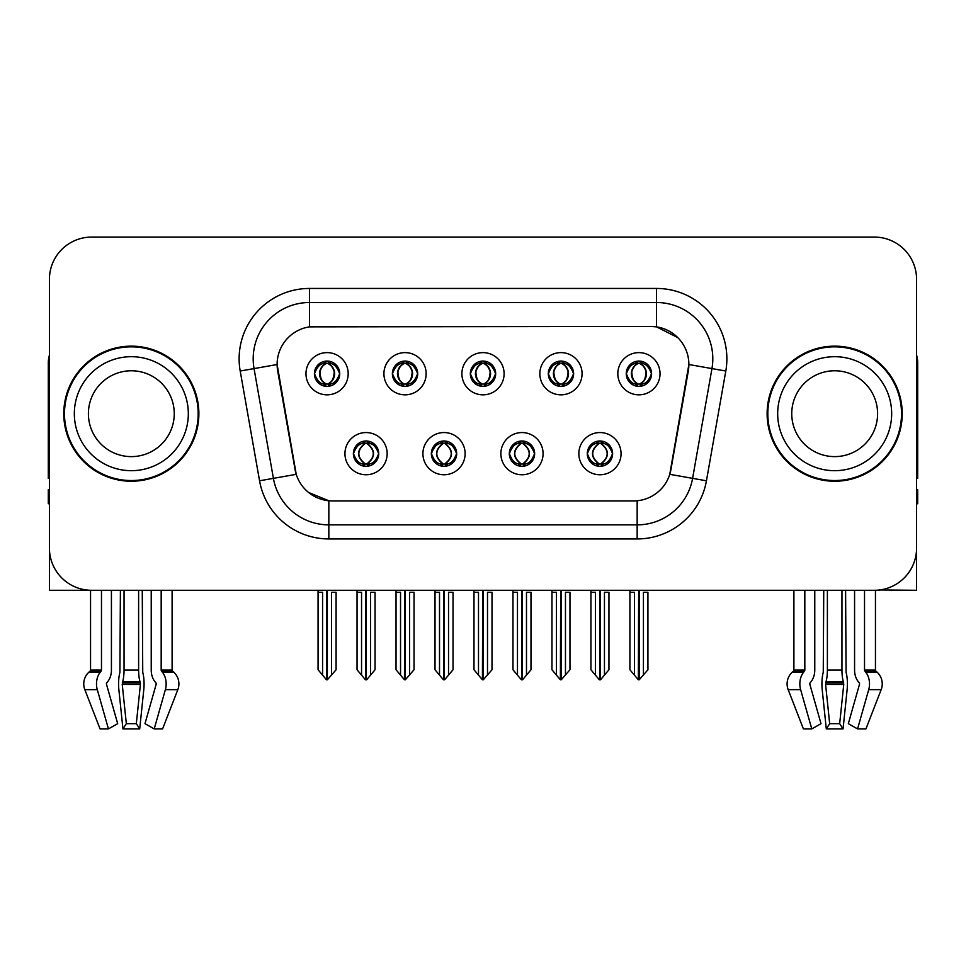 <?xml version="1.0" encoding="UTF-8"?>
<svg xmlns="http://www.w3.org/2000/svg" width="966" height="966" viewBox="0 0 966 966"><rect width="100%" height="100%" fill="white"/><g stroke="black" fill="none" stroke-linecap="round" stroke-linejoin="round"><path stroke-width="1.45" d="M470.333 373.721A12.667 12.667 0 0 0 483 386.388A12.667 12.667 0 0 0 495.667 373.721A12.667 12.667 0 0 0 483 361.067A12.667 12.667 0 0 0 470.333 373.721L470.454 373.721C473.074 380.797 476.359 384.214 480.319 383.949L479.462 385.893M461.893 373.721A21.107 21.107 0 0 0 483 394.84A21.107 21.107 0 0 0 504.107 373.721A21.107 21.107 0 0 0 483 352.614A21.107 21.107 0 0 0 461.893 373.721M509.311 453.658A12.667 12.667 0 0 0 521.978 466.324A12.667 12.667 0 0 0 534.645 453.658A12.667 12.667 0 0 0 521.978 440.991A12.667 12.667 0 0 0 509.311 453.658L509.432 453.658C511.835 460.48 515.12 463.885 519.31 463.897L520.807 463.897C512.427 457.075 512.427 450.253 520.807 443.43L519.31 443.43C515.204 443.346 511.908 446.751 509.432 453.658M500.871 453.658A21.107 21.107 0 0 0 521.978 474.765A21.107 21.107 0 0 0 543.085 453.658A21.107 21.107 0 0 0 521.978 432.551A21.107 21.107 0 0 0 500.871 453.658M548.302 373.721A12.667 12.667 0 0 0 560.956 386.388A12.667 12.667 0 0 0 573.623 373.721A12.667 12.667 0 0 0 560.956 361.067A12.667 12.667 0 0 0 548.302 373.721L548.41 373.721C551.043 380.797 554.327 384.214 558.276 383.949L557.418 385.893M539.849 373.721A21.107 21.107 0 0 0 560.956 394.84A21.107 21.107 0 0 0 582.075 373.721A21.107 21.107 0 0 0 560.956 352.614A21.107 21.107 0 0 0 539.849 373.721M626.258 373.721A12.667 12.667 0 0 0 638.924 386.388A12.667 12.667 0 0 0 651.591 373.721A12.667 12.667 0 0 0 638.924 361.067A12.667 12.667 0 0 0 626.258 373.721L626.379 373.721C628.999 380.797 632.283 384.214 636.244 383.949L635.387 385.893M617.817 373.721A21.107 21.107 0 0 0 638.924 394.84A21.107 21.107 0 0 0 660.032 373.721A21.107 21.107 0 0 0 638.924 352.614A21.107 21.107 0 0 0 617.817 373.721M392.377 373.721A12.667 12.667 0 0 0 405.044 386.388A12.667 12.667 0 0 0 417.698 373.721A12.667 12.667 0 0 0 405.044 361.067A12.667 12.667 0 0 0 392.377 373.721L392.486 373.721C395.118 380.797 398.403 384.214 402.363 383.949L401.494 385.893M383.925 373.721A21.107 21.107 0 0 0 405.044 394.84A21.107 21.107 0 0 0 426.151 373.721A21.107 21.107 0 0 0 405.044 352.614A21.107 21.107 0 0 0 383.925 373.721M314.409 373.721A12.667 12.667 0 0 0 327.076 386.388A12.667 12.667 0 0 0 339.742 373.721A12.667 12.667 0 0 0 327.076 361.067A12.667 12.667 0 0 0 314.409 373.721L314.53 373.721C317.15 380.797 320.434 384.214 324.395 383.949L323.538 385.893M305.968 373.721A21.107 21.107 0 0 0 327.076 394.84A21.107 21.107 0 0 0 348.183 373.721A21.107 21.107 0 0 0 327.076 352.614A21.107 21.107 0 0 0 305.968 373.721M353.387 453.658A12.667 12.667 0 0 0 366.054 466.324A12.667 12.667 0 0 0 378.72 453.658A12.667 12.667 0 0 0 366.054 440.991A12.667 12.667 0 0 0 353.387 453.658L353.508 453.658C355.911 460.48 359.195 463.885 363.385 463.897L364.882 463.897C356.502 457.075 356.502 450.253 364.882 443.43L363.385 443.43C359.28 443.346 355.983 446.751 353.508 453.658M344.947 453.658A21.107 21.107 0 0 0 366.054 474.765A21.107 21.107 0 0 0 387.161 453.658A21.107 21.107 0 0 0 366.054 432.551A21.107 21.107 0 0 0 344.947 453.658M431.355 453.658A12.667 12.667 0 0 0 444.022 466.324A12.667 12.667 0 0 0 456.689 453.658A12.667 12.667 0 0 0 444.022 440.991A12.667 12.667 0 0 0 431.355 453.658L431.476 453.658C433.867 460.48 437.163 463.885 441.341 463.897L442.839 463.897C434.459 457.075 434.459 450.253 442.839 443.43L441.341 443.43C437.236 443.346 433.951 446.751 431.476 453.658M422.915 453.658A21.107 21.107 0 0 0 444.022 474.765A21.107 21.107 0 0 0 465.129 453.658A21.107 21.107 0 0 0 444.022 432.551A21.107 21.107 0 0 0 422.915 453.658M587.28 453.658A12.667 12.667 0 0 0 599.946 466.324A12.667 12.667 0 0 0 612.613 453.658A12.667 12.667 0 0 0 599.946 440.991A12.667 12.667 0 0 0 587.28 453.658L587.388 453.658C589.791 460.48 593.088 463.885 597.266 463.897L598.763 463.897C590.383 457.075 590.383 450.253 598.763 443.43L597.266 443.43C593.16 443.346 589.864 446.751 587.388 453.658M578.839 453.658A21.107 21.107 0 0 0 599.946 474.765A21.107 21.107 0 0 0 621.053 453.658A21.107 21.107 0 0 0 599.946 432.551A21.107 21.107 0 0 0 578.839 453.658M277.121 364.436A38 38 0 0 0 277.701 371.041L295.065 469.548A38 38 0 0 0 332.485 500.943L633.515 500.943A38 38 0 0 0 670.935 469.548L688.299 371.041A38 38 0 0 0 650.891 326.448L315.109 326.448A38 38 0 0 0 277.121 364.436L277.544 358.809M879.7 589.96L916.577 590.298L916.577 279.295A42.214 42.214 0 0 0 874.351 237.081L91.649 237.081A42.214 42.214 0 0 0 49.423 279.295L49.423 590.298L90.55 590.298L90.55 670.042L101.478 670.042A1.413 0.99 -90 0 1 101.14 671.08L100.138 672.36A15.48 10.94 90 0 0 97.288 689.652L108.446 728.919L117.671 723.667L106.526 684.411A1.413 0.99 -90 0 1 106.779 682.841L107.794 681.561A15.48 10.94 90 0 0 111.428 670.042L111.428 590.298L120.4 590.298L119.917 672.36A15.48 4.009 -90 0 0 118.866 689.652L122.948 728.919L126.329 723.667L122.247 684.411L122.706 681.561A15.48 4.009 -90 0 0 124.046 670.042L124.046 590.298M138.609 590.298L138.609 670.042A15.48 4.009 90 0 0 139.949 681.561L140.408 684.411L136.327 723.667L139.708 728.919L143.789 689.652A15.48 4.009 90 0 0 142.739 672.36L142.256 590.298L151.227 590.298L151.227 670.042A15.48 10.94 -90 0 0 154.862 681.561L155.876 682.841A1.413 0.99 90 0 1 156.13 684.411L144.985 723.667L154.21 728.919L162.59 728.919L177.829 689.652A15.48 14.949 90 0 0 173.928 672.36L172.564 671.08A1.413 1.364 -90 0 1 172.105 670.042L172.105 590.298L176.355 590.298M789.645 590.298L793.895 590.298L793.895 670.042L804.823 670.042A1.413 0.99 -90 0 1 804.485 671.08L803.483 672.36A15.48 10.94 90 0 0 800.633 689.652L811.79 728.919L821.015 723.667L809.87 684.411A1.413 0.99 -90 0 1 810.124 682.841L811.138 681.561A15.48 10.94 90 0 0 814.773 670.042L814.773 590.298L823.744 590.298L823.261 672.36A15.48 4.009 -90 0 0 822.211 689.652L826.292 728.919L829.673 723.667L825.592 684.411L826.051 681.561A15.48 4.009 -90 0 0 827.391 670.042L827.391 590.298M841.954 590.298L841.954 670.042A15.48 4.009 90 0 0 843.294 681.561L843.753 684.411L839.671 723.667L843.052 728.919L847.134 689.652A15.48 4.009 90 0 0 846.083 672.36L845.6 590.298L854.572 590.298L854.572 670.042A15.48 10.94 -90 0 0 858.206 681.561L859.221 682.841A1.413 0.99 90 0 1 859.474 684.411L848.329 723.667L857.554 728.919L865.934 728.919L881.173 689.652A15.48 14.949 90 0 0 877.273 672.36L875.908 671.08A1.413 1.364 -90 0 1 875.45 670.042L875.45 590.286L879.7 590.298M63.78 413.69A67.548 67.548 0 0 0 131.328 481.237A67.548 67.548 0 0 0 198.875 413.69A67.548 67.548 0 0 0 131.328 346.142A67.548 67.548 0 0 0 63.78 413.69M767.125 413.69A67.548 67.548 0 0 0 834.672 481.237A67.548 67.548 0 0 0 902.22 413.69A67.548 67.548 0 0 0 834.672 346.142A67.548 67.548 0 0 0 767.125 413.69M309.482 288.448L656.518 288.448A70.361 70.361 0 0 1 725.804 371.029L706.448 480.79A70.361 70.361 0 0 1 637.162 538.943L328.838 538.943A70.361 70.361 0 0 1 259.552 480.79L240.196 371.029A70.361 70.361 0 0 1 309.482 288.448L309.482 302.515L656.518 302.515A56.294 56.294 0 0 1 711.954 368.589L692.598 478.351A56.294 56.294 0 0 1 637.162 524.864L328.838 524.864A56.294 56.294 0 0 1 273.402 478.351L254.046 368.589A56.294 56.294 0 0 1 309.482 302.515L309.482 326.858L650.891 326.448L656.518 326.858L677.746 337.569M633.515 500.943L332.485 500.943M328.838 538.943L328.838 500.762L308.565 492.467M725.804 371.029L688.879 364.52L669.764 474.33L706.448 480.79M259.552 480.79L296.236 474.33L277.121 364.52L254.046 368.589A56.294 56.294 0 0 1 253.201 358.809M670.935 469.548L670.706 470.744M295.294 470.744L295.065 469.548M874.351 237.081L91.649 237.081M49.423 279.295L49.423 548.084A42.214 42.214 0 0 0 91.649 590.298L874.351 590.298A42.214 42.214 0 0 0 916.577 548.084L916.577 279.295M602.12 466.131L601.118 463.897L602.615 463.897C606.72 463.982 610.017 460.565 612.492 453.646C610.077 446.823 606.781 443.418 602.615 443.43L603.484 441.498M602.12 441.184L601.118 443.43L602.615 443.43M599.186 463.897L599.186 463.897C590.588 457.075 590.588 450.253 599.186 443.43L599.186 443.43M601.118 443.43L601.118 443.43C609.498 450.253 609.498 457.075 601.118 463.897L600.707 463.897C609.305 457.075 609.305 450.253 600.707 443.43M590.938 590.298L590.938 592.279L595.442 592.279L595.442 675.125L599.367 679.798L600.514 679.798L608.954 669.752L608.954 592.279L604.45 592.279L604.45 675.125M600.224 590.298L600.224 679.798M599.657 679.798L599.657 590.298M590.938 592.279L590.938 669.752L595.442 675.125M629.917 590.298L629.917 592.279L634.42 592.279L634.42 675.125L638.345 679.798L638.647 590.298M639.202 590.298L639.202 679.798L647.932 669.752L647.932 592.279L643.428 592.279L643.428 675.125M629.917 592.279L629.917 669.752L634.42 675.125M636.739 386.207L637.741 383.949L636.244 383.949M636.739 361.248L637.741 363.494L636.244 363.494C632.162 363.421 628.878 366.839 626.379 373.721M651.591 373.721L651.47 373.721C649.031 366.923 645.747 363.506 641.605 363.494L640.108 363.494C644.129 365.643 646.254 369.06 646.495 373.721C646.254 378.394 644.129 381.811 640.108 383.949L641.605 383.949L642.462 385.893M651.47 373.721C648.935 380.676 645.65 384.082 641.605 383.949M637.741 383.949L638.164 383.949C634.034 381.811 631.849 378.394 631.607 373.721C631.849 369.06 634.034 365.643 638.164 363.494C635.169 364.713 633.044 367.478 631.788 371.825C632.138 378.66 634.264 382.705 638.164 383.949L637.741 383.949C633.72 381.811 631.595 378.394 631.353 373.721C631.595 369.06 633.72 365.643 637.741 363.494L637.741 363.494M639.685 383.949C643.815 381.811 646 378.394 646.242 373.721C646 369.06 643.815 365.643 639.685 363.494L639.685 363.494C642.68 364.713 644.805 367.478 646.061 371.825C645.711 378.66 643.585 382.705 639.673 383.949L640.736 386.267M524.164 466.131L523.161 463.897L524.659 463.897C528.764 463.982 532.061 460.565 534.524 453.646C532.109 446.823 528.825 443.418 524.659 443.43L525.516 441.498M524.164 441.184L523.161 443.43L524.659 443.43M521.217 463.897L521.217 463.897C512.33 457.075 512.33 450.253 521.229 443.43C512.62 450.253 512.62 457.075 521.217 463.897L520.179 466.192M520.807 443.43L519.805 441.184M523.161 443.43L523.161 443.43C531.542 450.253 531.542 457.075 523.161 463.897L522.739 463.897C531.336 457.075 531.336 450.253 522.739 443.43L523.789 441.124M523.161 463.897L522.739 463.897C531.638 457.075 531.638 450.253 522.727 443.43M512.97 590.298L512.97 592.279L517.474 592.279L517.474 675.125L521.399 679.798L522.558 679.798L530.986 669.752L530.986 592.279L526.482 592.279L526.482 675.125M522.268 590.298L522.268 679.798M521.7 679.798L521.7 590.298M512.97 592.279L512.97 669.752L517.474 675.125M446.195 466.131L445.193 463.897L446.69 463.897C450.808 463.982 454.092 460.565 456.568 453.646C454.153 446.823 450.868 443.418 446.69 443.43L447.56 441.498M446.195 441.184L445.193 443.43L446.69 443.43M443.261 463.897L443.261 463.897C434.362 457.075 434.362 450.253 443.273 443.43C434.664 450.253 434.664 457.075 443.261 463.897L442.211 466.192M442.839 443.43L441.836 441.184M445.193 443.43L445.193 443.43C453.573 450.253 453.573 457.075 445.193 463.897L444.783 463.897C453.38 457.075 453.38 450.253 444.783 443.43L445.821 441.124M445.193 463.897L444.783 463.897C453.67 457.075 453.67 450.253 444.771 443.43M435.014 590.298L435.014 592.279L439.518 592.279L439.518 675.125L443.442 679.798L444.601 679.798L453.03 669.752L453.03 592.279L448.526 592.279L448.526 675.125M444.3 590.298L444.3 679.798M443.732 679.798L443.732 590.298M435.014 592.279L435.014 669.752L439.518 675.125M368.239 466.131L367.237 463.897L368.734 463.897C372.84 463.982 376.136 460.565 378.612 453.646C376.197 446.823 372.9 443.418 368.734 443.43L369.592 441.498M368.239 441.184L367.237 443.43L368.734 443.43M365.293 463.897L365.293 463.897C356.695 457.075 356.695 450.253 365.293 443.43L365.293 443.43M367.237 443.43L367.237 443.43C375.617 450.253 375.617 457.075 367.237 463.897L366.814 463.897C375.412 457.075 375.412 450.253 366.814 443.43M357.046 590.298L357.046 592.279L361.55 592.279L361.55 675.125L365.486 679.798L366.633 679.798L375.062 669.752L375.062 592.279L370.558 592.279L370.558 675.125M366.343 590.298L366.343 679.798M365.776 679.798L365.776 590.298M357.046 592.279L357.046 669.752L361.55 675.125M551.96 590.298L551.96 592.279L556.464 592.279L556.464 675.125L560.389 679.798L560.678 590.298M561.246 590.298L561.246 679.798L569.964 669.752L569.964 592.279L565.46 592.279L565.46 675.125M551.96 592.279L551.96 669.752L556.464 675.125M558.783 386.207L559.785 383.949L558.276 383.949M558.783 361.248L559.785 363.494L558.276 363.494C554.206 363.421 550.91 366.839 548.41 373.721M573.623 373.721L573.514 373.721C571.075 366.923 567.779 363.506 563.637 363.494L562.14 363.494C566.161 365.643 568.298 369.06 568.527 373.721C568.298 378.394 566.161 381.811 562.14 383.949L563.637 383.949L564.506 385.893M573.514 373.721C570.978 380.676 567.682 384.082 563.637 383.949M559.785 383.949L560.195 383.949C556.066 381.811 553.892 378.394 553.639 373.721C553.892 369.06 556.066 365.643 560.195 363.494C557.201 364.713 555.076 367.478 553.832 371.825C554.182 378.66 556.307 382.705 560.208 383.949L559.785 383.949C555.764 381.811 553.627 378.394 553.397 373.721C553.627 369.06 555.764 365.643 559.785 363.494L559.785 363.494M561.729 383.949C565.847 381.811 568.032 378.394 568.274 373.721C568.032 369.06 565.847 365.643 561.729 363.494L561.729 363.494C564.712 364.713 566.849 367.478 568.093 371.825C567.742 378.66 565.617 382.705 561.717 383.949L562.767 386.267M473.992 590.298L473.992 592.279L478.496 592.279L478.496 675.125L482.42 679.798L482.722 590.298M483.278 590.298L483.278 679.798L492.008 669.752L492.008 592.279L487.504 592.279L487.504 675.125M473.992 592.279L473.992 669.752L478.496 675.125M480.814 386.207L481.817 383.949L480.319 383.949M480.814 361.248L481.817 363.494L480.319 363.494C476.238 363.421 472.954 366.839 470.454 373.721M495.667 373.721L495.546 373.721C493.107 366.923 489.822 363.506 485.681 363.494L484.183 363.494C488.204 365.643 490.33 369.06 490.571 373.721C490.33 378.394 488.204 381.811 484.183 383.949L485.681 383.949L486.538 385.893M495.546 373.721C493.01 380.676 489.726 384.082 485.681 383.949M481.817 363.494C477.796 365.643 475.67 369.06 475.429 373.721C475.67 378.394 477.796 381.811 481.817 383.949L482.239 383.949C478.11 381.811 475.924 378.394 475.683 373.721C475.924 369.06 478.11 365.643 482.239 363.494L482.239 363.494M483.761 363.494L483.761 363.494C487.89 365.643 490.076 369.06 490.317 373.721C490.076 378.394 487.89 381.811 483.761 383.949L483.761 383.949M396.036 590.298L396.036 592.279L400.54 592.279L400.54 675.125L404.464 679.798L404.754 590.298M405.322 590.298L405.322 679.798L414.04 669.752L414.04 592.279L409.536 592.279L409.536 675.125M396.036 592.279L396.036 669.752L400.54 675.125M402.858 386.207L403.86 383.949L402.363 383.949M402.858 361.248L403.86 363.494L402.363 363.494C398.282 363.421 394.985 366.839 392.486 373.721M417.698 373.721L417.59 373.721C415.151 366.923 411.854 363.506 407.724 363.494L406.215 363.494C410.236 365.643 412.373 369.06 412.603 373.721C412.373 378.394 410.236 381.811 406.215 383.949L407.724 383.949L408.582 385.893M417.59 373.721C415.054 380.676 411.757 384.082 407.724 383.949M403.86 383.949L404.271 383.949C400.153 381.811 397.968 378.394 397.726 373.721C397.968 369.06 400.153 365.643 404.271 363.494C401.288 364.713 399.151 367.478 397.907 371.825C398.258 378.66 400.383 382.705 404.283 383.949L403.86 383.949C399.839 381.811 397.702 378.394 397.473 373.721C397.702 369.06 399.839 365.643 403.86 363.494L403.86 363.494M405.805 383.949C409.934 381.811 412.108 378.394 412.361 373.721C412.108 369.06 409.934 365.643 405.805 363.494L405.805 363.494C408.799 364.713 410.924 367.478 412.168 371.825C411.818 378.66 409.693 382.705 405.792 383.949L406.843 386.267M318.068 590.298L318.068 592.279L322.572 592.279L322.572 675.125L326.496 679.798L326.798 590.298M327.353 590.298L327.353 679.798L336.083 669.752L336.083 592.279L331.58 592.279L331.58 675.125M318.068 592.279L318.068 669.752L322.572 675.125M324.89 386.207L325.892 383.949L324.395 383.949M324.89 361.248L325.892 363.494L324.395 363.494C320.314 363.421 317.029 366.839 314.53 373.721M339.742 373.721L339.621 373.721C337.182 366.923 333.898 363.506 329.756 363.494L328.259 363.494C332.28 365.643 334.405 369.06 334.647 373.721C334.405 378.394 332.28 381.811 328.259 383.949L329.756 383.949L330.614 385.893M339.621 373.721C337.086 380.676 333.801 384.082 329.756 383.949M325.892 383.949L326.315 383.949C322.185 381.811 320 378.394 319.758 373.721C320 369.06 322.185 365.643 326.315 363.494C323.32 364.713 321.195 367.478 319.939 371.825C320.289 378.66 322.415 382.705 326.327 383.949L325.892 383.949C321.871 381.811 319.746 378.394 319.505 373.721C319.746 369.06 321.871 365.643 325.892 363.494L325.892 363.494M327.836 383.949C331.966 381.811 334.151 378.394 334.393 373.721C334.151 369.06 331.966 365.643 327.836 363.494L327.836 363.494C330.831 364.713 332.956 367.478 334.212 371.825C333.862 378.66 331.736 382.705 327.836 383.949L328.887 386.267M139.708 728.919L122.948 728.919M136.327 723.667L126.329 723.667M101.478 590.298L101.478 670.042M154.21 728.919L165.367 689.652A15.48 10.94 -90 0 0 162.517 672.36L161.515 671.08A1.413 0.99 90 0 1 161.177 670.042L161.177 590.298M90.55 670.042A1.413 1.364 90 0 1 90.092 671.08L88.727 672.36A15.48 14.949 -90 0 0 84.827 689.652L100.066 728.919L108.446 728.919M49.423 503.757L48.3 503.757L48.3 489.69L49.423 489.69M49.423 478.351A28.147 28.147 0 0 0 48.3 478.424L48.3 363.035A28.147 28.147 0 0 1 49.423 355.15M843.052 728.919L826.292 728.919M839.671 723.667L829.673 723.667M804.823 590.298L804.823 670.042M857.554 728.919L868.712 689.652A15.48 10.94 -90 0 0 865.862 672.36L864.86 671.08A1.413 0.99 90 0 1 864.522 670.042L864.522 590.298M793.895 670.042A1.413 1.364 90 0 1 793.436 671.08L792.072 672.36A15.48 14.949 -90 0 0 788.171 689.652L803.41 728.919L811.79 728.919M916.577 489.69L917.7 489.69L917.7 503.757L916.577 503.757M916.577 355.15A28.147 28.147 0 0 1 917.7 363.035L917.7 478.424A28.147 28.147 0 0 0 916.577 478.351M174.254 413.69A42.927 42.927 0 0 0 131.328 370.775A42.927 42.927 0 0 0 88.401 413.69A42.927 42.927 0 0 0 131.328 456.616A42.927 42.927 0 0 0 174.254 413.69A42.927 42.927 0 0 1 131.328 456.616A42.927 42.927 0 0 1 88.401 413.69M64.48 413.69A66.847 66.847 0 0 1 131.328 346.854A66.847 66.847 0 0 1 198.175 413.69A66.847 66.847 0 0 1 131.328 480.537A66.847 66.847 0 0 1 64.48 413.69M877.599 413.69A42.927 42.927 0 0 0 834.672 370.775A42.927 42.927 0 0 0 791.746 413.69A42.927 42.927 0 0 0 834.672 456.616A42.927 42.927 0 0 0 877.599 413.69A42.927 42.927 0 0 1 834.672 456.616A42.927 42.927 0 0 1 791.746 413.69M767.825 413.69A66.847 66.847 0 0 1 834.672 346.854A66.847 66.847 0 0 1 901.519 413.69A66.847 66.847 0 0 1 834.672 480.537A66.847 66.847 0 0 1 767.825 413.69M656.518 288.448L656.518 326.858M637.162 500.762L637.162 538.943M240.196 371.029L254.046 368.589M597.266 463.897L596.408 465.817M597.761 466.131L598.763 463.897M597.266 443.43L596.408 441.498M597.761 441.184L598.763 443.43M602.615 463.897L603.484 465.817M636.244 363.494L635.387 361.562M641.605 363.494L642.462 361.562M641.11 361.248L640.108 363.494M641.11 386.207L640.108 383.949M519.31 463.897L518.44 465.817M519.805 466.131L520.807 463.897M519.31 443.43L518.44 441.498M524.659 463.897L525.516 465.817M441.341 463.897L440.484 465.817M441.836 466.131L442.839 463.897M441.341 443.43L440.484 441.498M446.69 463.897L447.56 465.817M363.385 463.897L362.516 465.817M363.88 466.131L364.882 463.897M363.385 443.43L362.516 441.498M363.88 441.184L364.882 443.43M368.734 463.897L369.592 465.817M558.276 363.494L557.418 361.562M563.637 363.494L564.506 361.562M563.142 361.248L562.14 363.494M563.142 386.207L562.14 383.949M480.319 363.494L479.462 361.562M485.681 363.494L486.538 361.562M485.186 361.248L484.183 363.494M485.186 386.207L484.183 383.949M402.363 363.494L401.494 361.562M407.724 363.494L408.582 361.562M407.217 361.248L406.215 363.494M407.217 386.207L406.215 383.949M324.395 363.494L323.538 361.562M329.756 363.494L330.614 361.562M329.261 361.248L328.259 363.494M329.261 386.207L328.259 383.949M140.311 682.841L122.344 682.841M139.949 681.561L122.706 681.561M161.177 670.042L172.105 670.042M138.609 670.042L124.046 670.042M140.408 684.411L122.247 684.411M84.827 689.652L97.288 689.652M165.367 689.652L177.829 689.652M88.727 672.36L100.138 672.36M162.517 672.36L173.928 672.36M90.092 671.08L101.14 671.08M161.515 671.08L172.564 671.08M843.656 682.841L825.688 682.841M843.294 681.561L826.051 681.561M864.522 670.042L875.45 670.042M841.954 670.042L827.391 670.042M843.753 684.411L825.592 684.411M788.171 689.652L800.633 689.652M868.712 689.652L881.173 689.652M792.072 672.36L803.483 672.36M865.862 672.36L877.273 672.36M793.436 671.08L804.485 671.08M864.86 671.08L875.908 671.08M74.334 413.69A56.994 56.994 0 0 1 131.328 356.695A56.994 56.994 0 0 1 188.322 413.69A56.994 56.994 0 0 1 131.328 470.684A56.994 56.994 0 0 1 74.334 413.69M777.678 413.69A56.994 56.994 0 0 1 834.672 356.695A56.994 56.994 0 0 1 891.666 413.69A56.994 56.994 0 0 1 834.672 470.684A56.994 56.994 0 0 1 777.678 413.69M598.135 466.192L599.198 463.897C590.286 457.075 590.286 450.253 599.198 443.43L598.135 441.124M601.746 441.124L600.695 443.43C609.594 450.253 609.594 457.075 600.695 463.897L601.746 466.192M637.113 386.267L638.164 383.949M637.113 361.187L638.164 363.494M640.736 361.187L639.673 363.494M520.179 441.124L521.229 443.43M523.789 466.192L522.727 463.897M442.211 441.124L443.273 443.43M445.821 466.192L444.771 463.897M364.254 466.192L365.305 463.897C356.406 457.075 356.406 450.253 365.305 443.43L364.254 441.124M367.865 441.124L366.802 443.43C375.714 450.253 375.714 457.075 366.802 463.897L367.865 466.192M559.157 386.267L560.208 383.949M559.157 361.187L560.208 363.494M562.767 361.187L561.717 363.494M481.189 386.267L482.251 383.949C478.339 382.705 476.214 378.66 475.864 371.825C477.119 367.478 479.245 364.713 482.251 363.494L481.189 361.187M484.811 361.187L483.749 363.494C486.755 364.713 488.881 367.478 490.136 371.825C489.786 378.66 487.661 382.705 483.749 383.949L484.811 386.267M403.233 386.267L404.283 383.949M403.233 361.187L404.283 363.494M406.843 361.187L405.792 363.494M325.264 386.267L326.327 383.949M325.264 361.187L326.327 363.494M328.887 361.187L327.836 363.494"/></g></svg>
